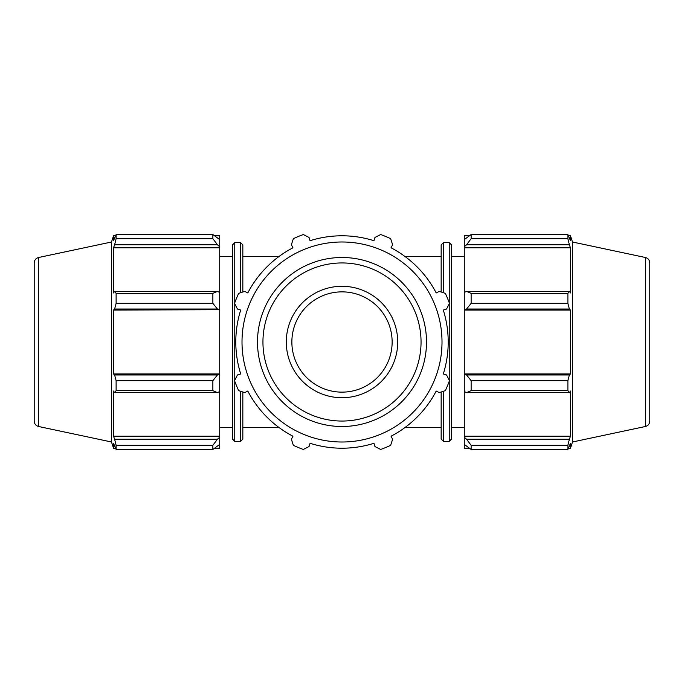 <?xml version="1.0" encoding="UTF-8"?>
<svg xmlns="http://www.w3.org/2000/svg" width="684" height="684" viewBox="0 0 684 684"><rect width="100%" height="100%" fill="white"/><g stroke="black" fill="none" stroke-linecap="round" stroke-linejoin="round"><path stroke-width="1.03" d="M242.837 292L242.837 244.872L242.837 292M234.757 302.73L234.757 242.64L232.526 244.872L232.526 439.128L234.757 441.36L234.757 381.27M279.2 427.654L242.837 427.654L242.837 439.128L242.837 392M449.243 381.27L449.243 441.36L451.474 439.128L451.474 244.872L449.243 242.64L449.243 302.73M441.163 292L441.163 244.872L441.163 256.346L404.8 256.346M404.8 427.654L441.163 427.654L441.163 439.128L441.163 392M217.435 439.248L212.861 445.327L212.861 449.456L219.718 444.386L219.718 437.221L217.435 439.248L114.63 439.248L116.118 445.327L212.861 445.327M212.861 449.456L116.118 449.456L113.518 443.292L113.518 448.208L111.501 441.992L111.501 242.008L113.518 235.792L113.518 240.708L116.118 234.544L212.861 234.544L212.861 238.673L217.435 244.752L219.718 246.779L219.718 239.614L212.861 234.544M116.118 449.456L116.118 445.327M217.435 374.969L212.861 380.672L212.861 390.641L217.435 392.625L219.718 391.573L219.718 374.285L217.435 374.969L114.63 374.969L116.118 380.672L212.861 380.672M212.861 390.641L116.118 390.641L114.63 392.625L217.435 392.625M116.118 390.641L116.118 380.672M217.435 291.375L212.861 293.359L212.861 303.328L217.435 309.031L219.718 309.715L219.718 292.427L217.435 291.375L114.63 291.375L116.118 293.359L212.861 293.359M212.861 303.328L116.118 303.328L114.63 309.031L217.435 309.031M116.118 303.328L116.118 293.359M212.861 238.673L116.118 238.673L114.63 244.752L217.435 244.752M116.118 238.673L116.118 234.544M114.63 439.248L113.518 436.212L113.518 391.043L114.63 392.625M114.63 374.969L113.518 373.943L113.518 310.057L114.63 309.031M114.63 291.375L113.518 292.957L113.518 247.788L114.63 244.752M219.718 246.779L219.718 247.788L113.518 247.788M219.718 309.715L113.518 310.057M214.853 235.792L219.718 235.792L219.718 239.614M219.718 247.788L219.718 292.427M219.718 310.057L219.718 373.943L113.518 373.943M219.718 391.573L219.718 436.212L113.518 436.212M219.718 436.212L219.718 437.221M219.718 444.386L219.718 448.208L214.853 448.208M34.2 262.947L34.2 421.053C34.388 423.909 35.859 425.722 38.612 426.5L38.612 257.5C35.859 258.278 34.388 260.091 34.2 262.947M242.008 342A99.992 99.992 0 0 0 392 428.603A99.992 99.992 0 0 0 392 255.397A99.992 99.992 0 0 0 242.008 342M286.288 342A55.712 55.712 0 0 0 369.856 390.248A55.712 55.712 0 0 0 369.856 293.752A55.712 55.712 0 0 0 286.288 342M390.641 238.673L392.625 244.752L391.043 247.788A106.208 106.208 0 0 1 436.212 292.957L439.248 291.375L445.327 293.359A114.202 114.202 0 0 1 449.456 303.328L446.566 309.031L443.292 310.057A106.208 106.208 0 0 1 443.292 373.943L446.566 374.969L449.456 380.672A114.202 114.202 0 0 1 445.327 390.641L439.248 392.625L436.212 391.043A106.208 106.208 0 0 1 391.043 436.212L392.625 439.248L390.641 445.327A114.202 114.202 0 0 1 380.672 449.456L374.969 446.566L373.943 443.292A106.208 106.208 0 0 1 310.057 443.292L309.031 446.566L303.328 449.456A114.202 114.202 0 0 1 293.359 445.327L291.375 439.248L292.957 436.212A106.208 106.208 0 0 1 247.788 391.043L244.752 392.625L238.673 390.641A114.202 114.202 0 0 1 234.544 380.672L237.433 374.969L240.708 373.943A106.208 106.208 0 0 1 240.708 310.057L237.433 309.031L234.544 303.328A114.202 114.202 0 0 1 238.673 293.359L244.752 291.375L247.788 292.957A106.208 106.208 0 0 1 292.957 247.788L291.375 244.752L293.359 238.673A114.202 114.202 0 0 1 303.328 234.544L309.031 237.433L310.057 240.708A106.208 106.208 0 0 1 373.943 240.708L374.969 237.433L380.672 234.544A114.202 114.202 0 0 1 390.641 238.673M392.137 342A50.137 50.137 0 0 0 342 291.863A50.137 50.137 0 0 0 291.863 342A50.137 50.137 0 0 0 342 392.137A50.137 50.137 0 0 0 392.137 342M469.147 448.208L464.282 448.208L464.282 444.386L471.139 449.456L471.139 445.327L466.565 439.248L464.282 437.221L464.282 444.386M464.282 437.221L464.282 391.573L466.565 392.625L471.139 390.641L471.139 380.672L466.565 374.969L464.282 374.285L464.282 391.573M464.282 374.285L464.282 309.715L466.565 309.031L471.139 303.328L471.139 293.359L466.565 291.375L464.282 292.427L464.282 309.715M464.282 292.427L464.282 246.779L466.565 244.752L471.139 238.673L471.139 234.544L464.282 239.614L464.282 246.779M464.282 239.614L464.282 235.792L469.147 235.792M645.388 257.5C648.141 258.278 649.612 260.091 649.8 262.947L649.8 421.053C649.612 423.909 648.141 425.722 645.388 426.5L645.388 257.5L572.499 242.008L570.482 235.792L570.482 240.708L567.882 234.544L567.882 238.673L471.139 238.673M471.139 234.544L567.882 234.544M466.565 244.752L569.37 244.752L570.482 247.788L570.482 292.957L569.37 291.375L466.565 291.375M471.139 293.359L567.882 293.359L569.37 291.375M464.282 373.943L570.482 373.943L569.37 374.969L466.565 374.969M471.139 380.672L567.882 380.672L569.37 374.969M464.282 436.212L570.482 436.212L569.37 439.248L466.565 439.248M471.139 445.327L567.882 445.327L569.37 439.248M466.565 309.031L569.37 309.031L567.882 303.328L471.139 303.328M464.282 310.057L570.482 310.057L570.482 373.943M569.37 309.031L570.482 310.057M572.499 242.008L572.499 441.992L570.482 448.208L570.482 443.292L567.882 449.456L471.139 449.456M567.882 380.672L567.882 390.641L471.139 390.641M466.565 392.625L569.37 392.625L567.882 390.641M569.37 392.625L570.482 391.043L570.482 436.212M567.882 445.327L567.882 449.456M569.37 244.752L567.882 238.673M567.882 293.359L567.882 303.328M464.282 247.788L570.482 247.788M234.757 380.244L234.757 303.756M234.757 242.64L240.606 242.64L240.606 292.726M240.606 391.274L240.606 441.36L234.757 441.36M449.243 303.756L449.243 380.244M443.394 292.726L443.394 242.64L449.243 242.64M449.243 441.36L443.394 441.36L443.394 391.274M257.5 342A84.5 84.5 0 0 0 384.254 415.179A84.5 84.5 0 0 0 384.254 268.821A84.5 84.5 0 0 0 257.5 342M262.947 342A79.053 79.053 0 0 1 381.527 273.54A79.053 79.053 0 0 1 381.527 410.46A79.053 79.053 0 0 1 262.947 342M279.2 256.346L242.837 256.346M240.606 441.36L242.837 439.128M240.606 242.64L242.837 244.872M443.394 242.64L441.163 244.872M443.394 441.36L441.163 439.128M115.468 235.792L113.518 235.792M115.468 448.208L113.518 448.208M38.612 426.5L111.501 441.992M38.612 257.5L111.501 242.008M232.526 256.346L219.718 256.346M232.526 427.654L219.718 427.654M568.532 235.792L570.482 235.792M568.532 448.208L570.482 448.208M645.388 426.5L572.499 441.992M451.474 427.654L464.282 427.654M451.474 256.346L464.282 256.346"/></g></svg>
